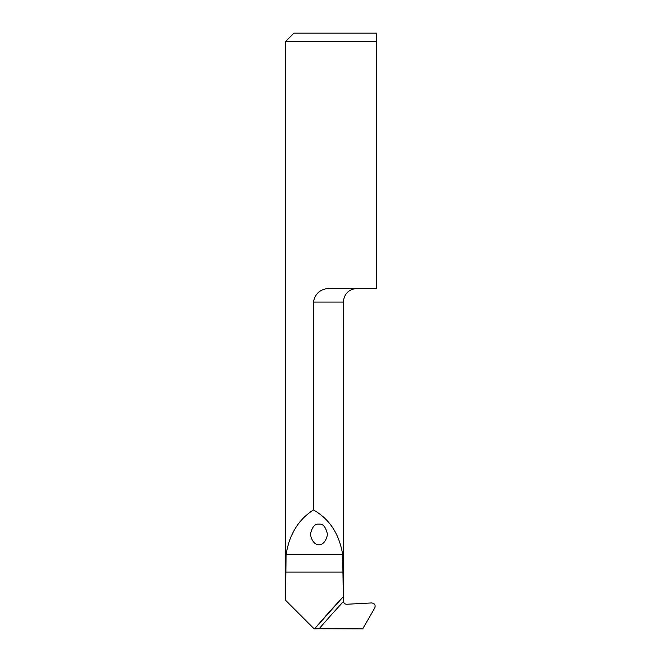 <?xml version="1.0" encoding="UTF-8"?>
<svg xmlns="http://www.w3.org/2000/svg" width="662" height="662" viewBox="0 0 662 662"><rect width="100%" height="100%" fill="white"/><g stroke="black" fill="none" stroke-linecap="round" stroke-linejoin="round"><path stroke-width="0.99" d="M343.388 601.592A1060.607 1055.46 -135 0 0 319.167 628.735L362.668 628.892L374.783 607.906C375.726 605.043 374.675 603.396 371.647 602.941L346.847 604.249C345.051 604.207 343.892 603.322 343.388 601.592L343.313 596.644L314.524 628.883A1064.008 1058.844 45 0 1 343.313 596.652L343.338 302.062L313.416 302.062C315.369 292.703 321.36 288.16 331.364 288.442L376.537 288.442L376.537 41.615L285.463 41.615L285.463 600.053L286.108 554.599C289.261 534.557 298.363 519.67 313.416 509.955L313.416 302.062M313.416 509.955C329.486 518.958 339.242 533.845 342.676 554.599L343.313 596.644M319.167 628.735L314.524 628.883M314.177 628.892L285.496 600.202M285.463 41.615L293.978 33.1L376.537 33.1L376.537 41.615L376.537 33.1M318.96 524.172C314.93 523.592 312.1 526.977 310.445 534.308C312.812 548.302 325.1 548.302 327.467 534.308C325.82 526.977 322.982 523.592 318.96 524.172M285.496 572.109L343.313 572.109M286.108 554.599L342.676 554.599M343.338 302.062C344.149 293.787 348.692 289.244 356.959 288.442"/></g></svg>
